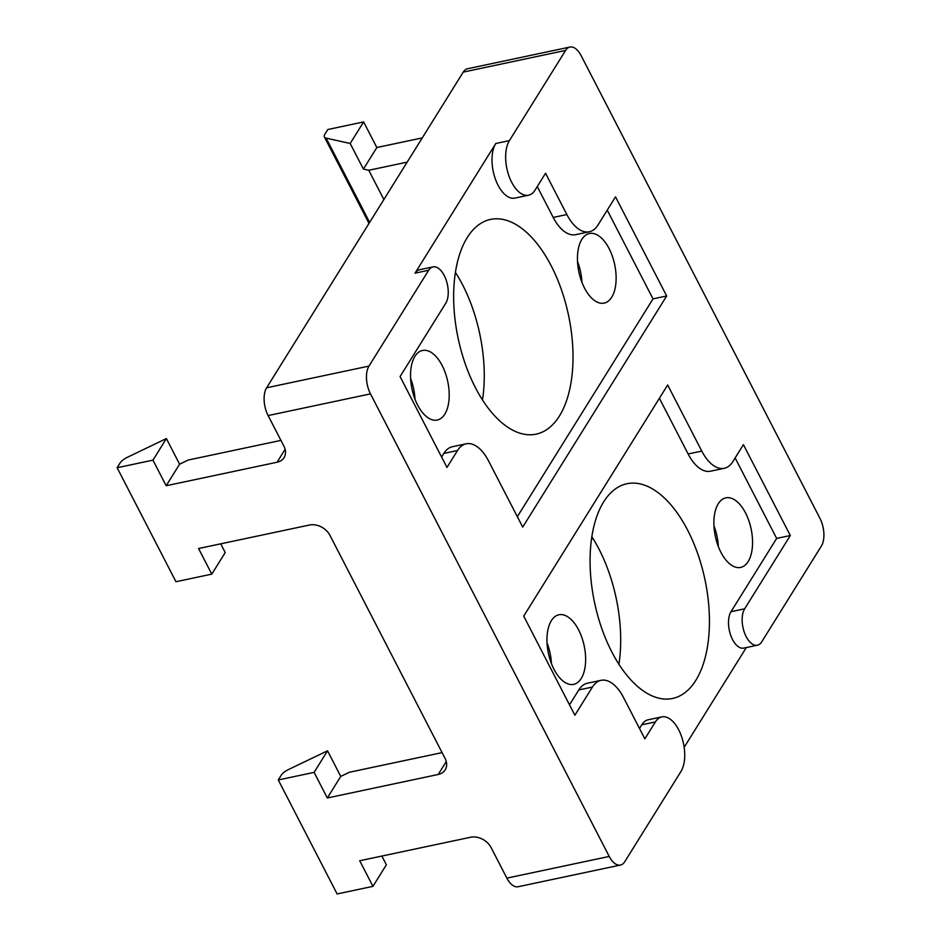 <?xml version="1.0" encoding="UTF-8"?>
<svg xmlns="http://www.w3.org/2000/svg" width="941" height="941" viewBox="0 0 941 941"><rect width="100%" height="100%" fill="white"/><g stroke="black" fill="none" stroke-linecap="round" stroke-linejoin="round"><path stroke-width="1.41" d="M618.919 664.275A109.756 56.366 78 0 0 598.958 549.026A109.756 56.366 78 0 0 591.877 536.735M687.671 530.218A109.756 56.366 -102 0 1 672.509 698.469A109.756 56.366 -102 0 1 611.838 651.984A109.756 56.366 -102 0 1 627 483.733A109.756 56.366 -102 0 1 687.671 530.218M475.405 387.657A109.756 56.366 -102 0 1 490.579 219.418A109.756 56.366 -102 0 1 551.25 265.903A109.756 56.366 -102 0 1 536.088 434.154A109.756 56.366 -102 0 1 475.405 387.657M482.486 399.96A109.756 56.366 78 0 0 476.887 322.069A109.756 56.366 78 0 0 462.537 284.7A109.756 56.366 78 0 0 455.456 272.408M718.348 546.58A35.57 18.267 78 0 0 713.972 525.901M745.507 512.892A35.57 18.267 -102 0 1 740.591 567.423A35.57 18.267 -102 0 1 720.935 552.355A35.57 18.267 -102 0 1 725.84 497.836A35.57 18.267 -102 0 1 745.507 512.892M581.926 282.265A35.57 18.267 78 0 0 577.539 261.574M609.086 248.577A35.57 18.267 -102 0 1 604.169 303.096A35.57 18.267 -102 0 1 584.502 288.04A35.57 18.267 -102 0 1 589.419 233.509A35.57 18.267 -102 0 1 609.086 248.577M415.005 399.219A35.57 18.267 78 0 0 410.617 378.529M442.152 365.531A35.57 18.267 -102 0 1 437.247 420.051A35.57 18.267 -102 0 1 417.581 404.983A35.57 18.267 -102 0 1 422.497 350.464A35.57 18.267 -102 0 1 442.152 365.531M528.536 195.21L514.892 198.104A30.488 15.656 -102 0 1 498.036 185.189A30.488 15.656 -102 0 1 495.778 143.502L509.422 140.609L565.612 50.414A20.326 10.433 -102 0 1 569.917 47.05A20.326 10.433 -102 0 1 573.069 47.285A20.326 10.433 -102 0 1 581.15 55.66L819.893 518.22A20.326 10.433 -102 0 1 823.869 533.206A20.326 10.433 -102 0 1 821.399 546.015L761.716 641.844A20.326 10.433 -102 0 1 757.399 645.208A20.326 10.433 -102 0 1 746.166 636.598A20.326 10.433 -102 0 1 744.66 608.803L790.311 535.523L743.414 444.658L732.874 461.572A40.651 20.878 -102 0 1 724.252 468.3A40.651 20.878 -102 0 1 701.774 451.08L667.675 384.998L523.714 616.12L574.869 715.231L592.43 687.048A40.651 20.878 -102 0 1 601.052 680.331A40.651 20.878 -102 0 1 623.53 697.54L644.844 738.838L655.383 721.935A30.488 15.656 -102 0 1 661.852 716.889A30.488 15.656 -102 0 1 678.696 729.804A30.488 15.656 -102 0 1 680.955 771.491L624.777 861.685A20.326 10.433 -102 0 1 620.472 865.05A20.326 10.433 -102 0 1 617.32 864.814A20.326 10.433 -102 0 1 609.227 856.439L370.483 393.879A20.326 10.433 -102 0 1 366.508 378.894A20.326 10.433 -102 0 1 368.978 366.084L428.673 270.255A20.326 10.433 -102 0 1 432.989 266.891A20.326 10.433 -102 0 1 444.223 275.501A20.326 10.433 -102 0 1 445.728 303.296L400.078 376.576L446.975 467.442L457.514 450.527A40.651 20.878 -102 0 1 466.136 443.799A40.651 20.878 -102 0 1 488.602 461.019L522.714 527.101L666.675 295.98L615.508 196.857L597.958 225.04A40.651 20.878 -102 0 1 589.325 231.768A40.651 20.878 -102 0 1 566.858 214.548L545.545 173.25L535.006 190.164A30.488 15.656 -102 0 1 528.536 195.21A30.488 15.656 -102 0 1 511.681 182.295A30.488 15.656 -102 0 1 509.422 140.609M757.399 645.208L743.755 648.102A20.326 10.433 -102 0 1 732.521 639.492A20.326 10.433 -102 0 1 731.016 611.697L776.654 538.417L790.311 535.523M551.426 663.534A35.57 18.267 78 0 0 547.039 642.844M578.586 629.847A35.57 18.267 -102 0 1 573.669 684.366A35.57 18.267 -102 0 1 554.002 669.31A35.57 18.267 -102 0 1 558.919 614.779A35.57 18.267 -102 0 1 578.586 629.847M369.625 222.394L326.139 138.127A10.163 4.105 152.7 0 1 324.41 137.01A10.163 4.105 152.7 0 1 324.292 136.727A10.163 4.105 152.7 0 1 324.904 134.151L327.797 129.517L363.626 121.918L376.847 147.525L422.262 137.904M285.111 449.327L277.066 462.243L166.169 485.744L152.96 460.137L117.131 467.736L120.013 463.101A10.163 4.105 152.7 0 1 122.918 460.043A10.163 4.105 152.7 0 1 127.317 457.314L166.381 438.577L179.602 464.184L188.294 460.02L280.924 440.388M446.269 761.551L438.224 774.467L327.327 797.98L314.106 772.373L278.277 779.96L281.171 775.325A10.163 4.105 152.7 0 1 284.064 772.267A10.163 4.105 152.7 0 1 288.475 769.538L327.539 750.812L340.76 776.419L349.44 772.243L442.082 752.612M609.227 856.439L506.87 878.129L491.096 847.57A16.256 12.304 -148.1 0 0 482.274 839.078A16.256 12.304 -148.1 0 0 470.618 837.243L359.721 860.756L372.942 886.351L337.113 893.95L278.277 779.96M438.224 774.467A16.256 12.304 -148.1 0 0 445.199 769.856A16.256 12.304 -148.1 0 0 445.869 768.55A16.256 12.304 -148.1 0 0 445.046 758.364L329.938 535.347A16.256 12.304 -148.1 0 0 321.116 526.842A16.256 12.304 -148.1 0 0 309.471 525.019L198.575 548.521L211.784 574.128L175.967 581.726L117.131 467.736M277.066 462.243A16.256 12.304 -148.1 0 0 284.053 457.62A16.256 12.304 -148.1 0 0 284.723 456.326A16.256 12.304 -148.1 0 0 283.9 446.14L268.126 415.569L370.483 393.879M506.87 878.129A20.326 10.433 78 0 0 514.95 886.516A20.326 10.433 78 0 0 518.103 886.74L620.472 865.05M569.917 47.05L467.559 68.74A20.326 10.433 78 0 0 463.243 72.104L266.621 387.786A20.326 10.433 78 0 0 264.15 400.595A20.326 10.433 78 0 0 268.126 415.569M746.307 647.549L684.166 747.319M166.169 485.744L179.602 464.184M327.327 797.98L340.76 776.419M591.536 539.087L593.159 538.746M381.858 856.063L386.375 864.791L372.942 886.351M220.712 543.827L225.217 552.567L211.784 574.128M326.139 138.127L350.193 143.479L363.626 121.918M350.193 143.479L363.414 169.086L368.766 170.274L383.869 199.539M776.654 538.417L735.133 457.949M724.252 468.3L710.596 471.194A40.651 20.878 -102 0 1 688.13 453.974L659.394 398.29M569.505 704.833L578.786 689.941A40.651 20.878 -102 0 1 587.407 683.213L601.052 680.331M639.48 728.44L641.727 724.829A30.488 15.656 -102 0 1 648.196 719.783L661.852 716.889M495.778 143.502L415.028 273.149A20.326 10.433 -102 0 1 419.333 269.785L432.989 266.891M441.611 457.032L443.858 453.421A40.651 20.878 -102 0 1 452.48 446.693L466.136 443.799M517.35 516.691L653.019 298.873L666.675 295.98M653.019 298.873L607.227 210.149M589.325 231.768L575.68 234.662A40.651 20.878 -102 0 1 553.214 217.442L537.264 186.553M314.106 772.373L327.539 750.812M363.414 169.086L376.847 147.525M407.159 162.146L368.766 170.274M152.96 460.137L166.381 438.577M463.243 72.104L565.612 50.414M368.978 366.084L266.621 387.786M731.016 611.697L744.66 608.803M688.13 453.974L701.774 451.08M578.786 689.941L592.43 687.048M641.727 724.829L655.383 721.935M415.028 273.149L428.673 270.255M443.858 453.421L457.514 450.527M553.214 217.442L566.858 214.548M369.001 223.405L324.41 137.01"/></g></svg>
